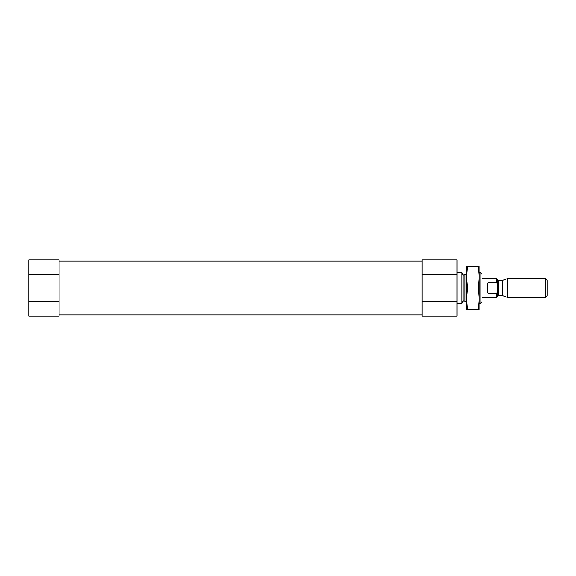 <?xml version="1.0" encoding="UTF-8"?>
<svg xmlns="http://www.w3.org/2000/svg" width="576" height="576" viewBox="0 0 576 576"><rect width="100%" height="100%" fill="white"/><g stroke="black" fill="none" stroke-linecap="round" stroke-linejoin="round"><path stroke-width="0.86" d="M457.006 274.399L457.006 259.913L422.05 259.913L422.05 301.601L457.006 301.601L457.006 274.399L422.05 274.399M422.05 301.601L422.05 316.087L457.006 316.087L457.006 301.601M28.8 301.601L28.8 316.087L59.076 316.087L59.076 259.913L28.8 259.913L28.8 301.601L59.076 301.601M59.076 274.399L28.8 274.399M480.053 272.398L480.053 303.602L481.968 301.687L481.968 274.313L480.053 272.398L479.16 272.398M457.006 303.602L461.995 303.602L461.995 272.398L457.006 272.398M545.285 297.36L545.285 278.64L547.2 280.555L547.2 295.445L545.285 297.36L507.463 297.36L507.463 278.64L502.322 280.512L502.322 295.488L498.514 295.488L497.261 296.741L497.261 279.259L496.642 278.64L481.968 278.64M497.261 284.062L496.642 282.823L496.642 278.64M497.261 296.741L496.642 297.36L496.642 293.177L487.901 293.177L487.901 282.823C486.713 286.272 486.713 289.728 487.901 293.177M496.642 282.823L487.901 282.823M496.642 293.177L497.261 291.938M479.16 298.93L478.253 288L479.16 277.07M479.16 277.078L478.253 266.155L479.16 266.155L479.16 309.845L478.253 309.845L479.16 298.922M466.675 298.93L467.582 309.845L466.675 309.845L466.675 277.07M478.253 266.155L466.675 266.155L466.675 277.078L467.582 288L466.675 298.922M467.582 266.155L466.675 277.078M478.253 309.845L467.582 309.845M478.253 288L467.582 288M465.005 274.889L465.005 301.111L466.33 301.658L466.33 274.342L463.867 274.889C463.558 275.422 462.931 274.802 461.995 273.017M465.005 301.111L463.867 301.111L463.867 274.889M498.514 295.488L498.514 280.512L497.261 279.259M422.05 261L59.076 261M422.05 315L59.076 315M480.053 303.602L479.16 303.602M463.867 301.111C463.558 300.578 462.931 301.198 461.995 302.983M496.642 297.36L481.968 297.36M545.285 278.64L507.463 278.64M502.322 295.488L507.463 297.36M502.322 280.512L498.514 280.512"/></g></svg>

